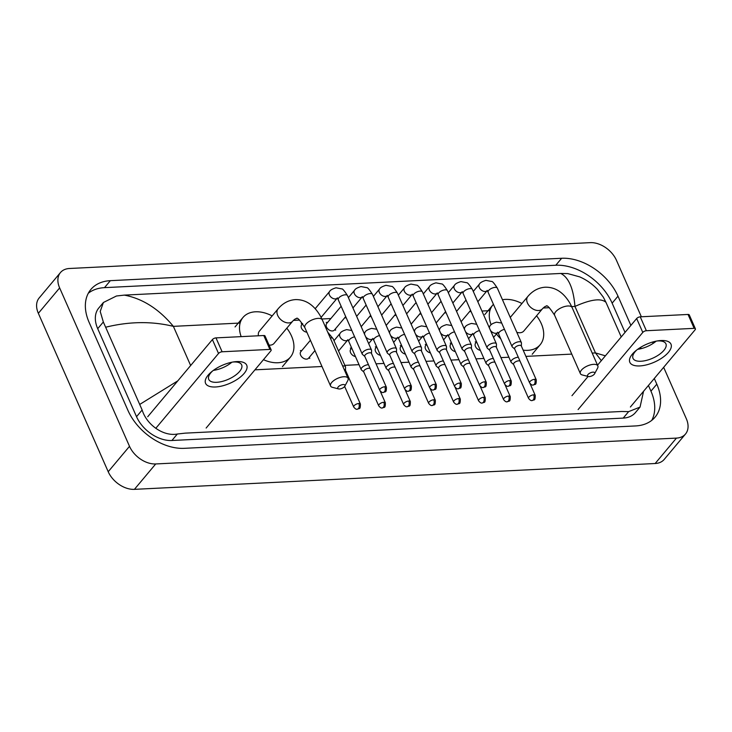 <?xml version="1.0" encoding="UTF-8"?>
<svg xmlns="http://www.w3.org/2000/svg" width="732" height="732" viewBox="0 0 732 732"><rect width="100%" height="100%" fill="white"/><g stroke="black" fill="none" stroke-linecap="round" stroke-linejoin="round"><path stroke-width="1.1" d="M663.659 367.318L686.305 418.686A22.482 15.189 -140 0 1 685.5 434.021L664.208 459.422A22.482 15.189 -140 0 1 655.149 463.512L134.413 489.351A22.482 15.189 -140 0 1 108.208 471.719L38.348 313.314A22.482 15.189 -140 0 1 39.153 297.979L60.445 272.578A22.482 15.189 -140 0 1 69.503 268.488L590.239 242.649A22.482 15.189 -140 0 1 616.445 260.281L641.36 316.773M685.5 434.021A22.482 15.189 -140 0 1 676.45 438.102L155.715 463.951A22.482 15.189 -140 0 1 129.509 446.319L59.64 287.914A22.482 15.189 -140 0 1 60.445 272.578M652.514 342.064L653.109 343.409M630.883 325.411L617.991 296.176A48.33 32.656 40 0 0 561.654 258.268L110.349 280.667A48.33 32.656 40 0 0 90.878 289.442A48.33 32.656 40 0 0 89.139 322.419L127.954 410.423A48.33 32.656 40 0 0 184.299 448.332L635.605 425.933A48.33 32.656 40 0 0 655.076 417.149A48.33 32.656 40 0 0 656.805 384.172L654.298 378.481M641.141 348.652L640.573 347.361M625.027 332.392L612.135 303.158A48.33 32.656 40 0 0 555.798 265.249L104.493 287.649A48.33 32.656 40 0 0 88.307 293.239M651.782 420.342A48.33 32.656 40 0 0 650.949 391.163L648.442 385.471M103.404 302.49L98.802 307.989A30.351 20.505 40 0 0 97.713 328.686L136.527 416.691A30.351 20.505 40 0 0 171.901 440.499L623.207 418.1A30.351 20.505 40 0 0 635.431 412.583L640.043 407.093L628.642 411.622L621.633 411.485L185.196 433.143L177.336 434.021C163.227 436.693 146.574 424.606 142.145 409.993L103.331 321.988L100.211 311.457L103.404 302.49L116.461 295.993L124.321 295.115C142.603 298.592 158.954 309.005 173.374 326.353C151.927 321.147 129.454 321.412 105.966 327.149M643.556 391.3L640.043 407.093M621.23 336.93L605.968 302.334C601.118 297.997 590.779 299.361 574.959 306.424C573.44 288.435 568.7 277.437 560.758 273.457L124.321 295.115M560.758 273.457L567.767 273.594L579.68 276.87C586.423 279.816 592.316 283.97 597.367 289.323L603.324 297.174L605.968 302.334M601.329 360.675L595.473 352.934L605.401 355.816M139.986 404.265L177.803 380.85M661.051 340.526A22.482 9.763 -23.8 0 1 668.444 352.33A22.482 9.763 -23.8 0 1 639.759 365.927A22.482 9.763 -23.8 0 1 635.806 350.747A22.482 9.763 -23.8 0 1 658.425 340.773A22.482 9.763 -23.8 0 1 661.051 340.526M636.886 349.887A17.989 7.814 156.2 0 0 633.006 358.341A17.989 7.814 156.2 0 0 640.948 361.251A17.989 7.814 156.2 0 0 659.111 354.617A17.989 7.814 156.2 0 0 665.919 343.83A17.989 7.814 156.2 0 0 657.986 340.929A17.989 7.814 156.2 0 0 657.062 340.993M656.128 341.167A17.989 7.814 -23.8 0 1 637.645 349.32M630.398 406.992L695.08 329.83A2.809 1.217 156.2 0 0 695.4 328.805A2.809 1.217 156.2 0 0 694.156 328.348L688.034 314.458A2.809 1.217 -23.8 0 1 689.269 314.906L695.4 328.805M646.365 330.727A2.809 1.217 156.2 0 0 642.788 332.42L636.657 318.53A2.809 1.217 -23.8 0 1 640.244 316.828L646.365 330.727L694.156 328.348M578.097 409.581L642.788 332.42M640.244 316.828L688.034 314.458M636.657 318.53L597.532 365.195M588.089 376.458L571.966 395.692M593.002 372.149A3.934 1.711 156.2 0 0 588.354 374.144A3.934 1.711 156.2 0 0 588.318 376.513A3.934 1.711 156.2 0 0 589.278 376.596A3.934 1.711 156.2 0 0 594.622 373.732A3.934 1.711 156.2 0 0 593.002 372.149M588.318 376.513L582.251 374.949A9.553 4.154 -23.8 0 1 580.357 373.595A9.553 4.154 -23.8 0 1 583.971 367.867A9.553 4.154 -23.8 0 1 593.625 364.344A9.553 4.154 -23.8 0 1 597.843 365.881A9.553 4.154 -23.8 0 1 597.559 368.196L594.622 373.732M491.126 324.733A30.909 20.88 -140 0 1 492.81 305.015A30.909 20.88 -140 0 1 493.432 304.32M502.454 299.717A30.909 20.88 -140 0 1 521.934 303.515M536.574 315.794A30.909 20.88 -140 0 1 541.296 323.645A30.909 20.88 -140 0 1 540.179 344.726A30.909 20.88 -140 0 1 523.17 350.161M516.829 332.31A9.553 6.451 40 0 0 523.819 331.01L542.449 308.785A9.553 6.451 40 0 1 538.606 310.514A9.553 6.451 40 0 1 527.461 303.021A9.553 6.451 40 0 1 527.809 296.506L510.268 317.432M500.752 338.788A30.909 20.88 -140 0 1 496.433 333.984M343.226 384.547A3.934 1.711 156.2 0 0 338.577 386.542A3.934 1.711 156.2 0 0 338.55 388.912A3.934 1.711 156.2 0 0 339.502 388.994A3.934 1.711 156.2 0 0 344.854 386.13A3.934 1.711 156.2 0 0 343.226 384.547M338.55 388.912L332.474 387.347A9.553 4.154 -23.8 0 1 330.58 385.993A9.553 4.154 -23.8 0 1 334.204 380.265A9.553 4.154 -23.8 0 1 343.848 376.742A9.553 4.154 -23.8 0 1 348.066 378.279A9.553 4.154 -23.8 0 1 347.792 380.594L344.854 386.13M278.032 308.904A9.553 6.451 40 0 0 277.693 315.419A9.553 6.451 40 0 0 288.829 322.913A9.553 6.451 40 0 0 292.681 321.174C294.575 319.262 295.82 318.429 296.414 318.695C296.927 316.837 299.736 319.82 304.841 327.634A9.553 4.154 156.2 0 1 308.465 321.906A9.553 4.154 156.2 0 1 318.109 318.383A9.553 4.154 156.2 0 1 322.327 319.921L320.525 316.261C314.019 304.951 305.665 299.397 295.472 299.608C288.683 300.074 282.872 303.176 278.032 308.904L259.403 331.129A9.553 6.451 40 0 0 258.451 335.778M241.167 336.628A30.909 20.88 -140 0 1 243.033 317.413A30.909 20.88 -140 0 1 272.158 315.913M286.807 328.183A30.909 20.88 -140 0 1 291.519 336.034A30.909 20.88 -140 0 1 290.412 357.125A30.909 20.88 -140 0 1 263.456 359.677M269.056 345.111A9.553 6.451 40 0 0 274.043 343.409L292.681 321.174M521.358 346.053L521.44 343.006A5.06 2.196 156.2 0 0 521.349 342.567A5.06 2.196 156.2 0 0 519.116 341.743A5.06 2.196 156.2 0 0 512.665 344.809A5.06 2.196 156.2 0 0 512.098 346.648A5.06 2.196 156.2 0 0 512.373 347.005L514.669 349.008M521.358 346.227A3.651 1.583 156.2 0 0 521.294 345.907A3.651 1.583 156.2 0 0 519.683 345.321A3.651 1.583 156.2 0 0 515.017 347.526A3.651 1.583 156.2 0 0 514.605 348.862L529.602 382.854C531.093 384.675 532.265 385.398 533.125 385.032A3.651 2.178 87.2 0 0 534.269 384.392A3.651 2.178 -92.8 0 0 534.671 379.313A3.651 1.583 156.2 0 0 530.984 380.667A3.651 1.583 156.2 0 0 529.602 382.854M496.378 347.297L496.461 344.25A5.06 2.196 156.2 0 0 496.378 343.802A5.06 2.196 156.2 0 0 494.146 342.988A5.06 2.196 156.2 0 0 487.686 346.044A5.06 2.196 156.2 0 0 487.119 347.883A5.06 2.196 156.2 0 0 487.393 348.249L489.699 350.244M496.378 347.471A3.651 1.583 156.2 0 0 496.314 347.151A3.651 1.583 156.2 0 0 494.704 346.556A3.651 1.583 156.2 0 0 490.047 348.771A3.651 1.583 156.2 0 0 489.635 350.097L504.623 384.09C506.114 385.92 507.285 386.642 508.145 386.267A3.651 2.178 87.2 0 0 509.298 385.627A3.651 2.178 -92.8 0 0 509.701 380.558A3.651 1.583 156.2 0 0 506.004 381.903A3.651 1.583 156.2 0 0 504.623 384.09M471.408 348.533L471.481 345.486A5.06 2.196 156.2 0 0 471.399 345.047A5.06 2.196 156.2 0 0 469.166 344.223A5.06 2.196 156.2 0 0 462.716 347.288A5.06 2.196 156.2 0 0 462.139 349.127A5.06 2.196 156.2 0 0 462.414 349.484L464.719 351.488M471.399 348.707A3.651 1.583 156.2 0 0 471.335 348.386A3.651 1.583 156.2 0 0 469.724 347.801A3.651 1.583 156.2 0 0 465.067 350.006A3.651 1.583 156.2 0 0 464.655 351.333L479.652 385.334C481.134 387.155 482.315 387.878 483.175 387.512A3.651 2.178 87.2 0 0 484.319 386.871A3.651 2.178 -92.8 0 0 484.721 381.793A3.651 1.583 156.2 0 0 481.034 383.138A3.651 1.583 156.2 0 0 479.652 385.334M446.428 349.777L446.502 346.73A5.06 2.196 156.2 0 0 446.419 346.282A5.06 2.196 156.2 0 0 444.187 345.467A5.06 2.196 156.2 0 0 437.736 348.524A5.06 2.196 156.2 0 0 437.169 350.363A5.06 2.196 156.2 0 0 437.434 350.729L439.74 352.723M446.419 349.951A3.651 1.583 156.2 0 0 446.364 349.631A3.651 1.583 156.2 0 0 444.745 349.036A3.651 1.583 156.2 0 0 440.088 351.25A3.651 1.583 156.2 0 0 439.676 352.577L454.673 386.569C456.155 388.399 457.335 389.122 458.195 388.747A3.651 2.178 87.2 0 0 459.339 388.106A3.651 2.178 -92.8 0 0 459.742 383.037A3.651 1.583 156.2 0 0 456.054 384.382A3.651 1.583 156.2 0 0 454.673 386.569M421.449 351.012L421.531 347.965A5.06 2.196 156.2 0 0 421.44 347.517A5.06 2.196 156.2 0 0 419.207 346.703A5.06 2.196 156.2 0 0 412.757 349.768A5.06 2.196 156.2 0 0 412.189 351.607A5.06 2.196 156.2 0 0 412.464 351.964L414.76 353.968M421.44 351.186A3.651 1.583 156.2 0 0 421.385 350.866A3.651 1.583 156.2 0 0 419.775 350.28A3.651 1.583 156.2 0 0 415.108 352.485A3.651 1.583 156.2 0 0 414.696 353.812L429.693 387.814C431.185 389.634 432.356 390.357 433.216 389.991A3.651 2.178 87.2 0 0 434.36 389.351A3.651 2.178 -92.8 0 0 434.762 384.273A3.651 1.583 156.2 0 0 431.075 385.618A3.651 1.583 156.2 0 0 429.693 387.814M345.696 316.59L334.423 330.041A5.06 3.413 -140 0 1 330.352 330.599A5.06 3.413 -140 0 1 326.49 326.994A5.06 3.413 -140 0 1 326.673 323.544L341.149 306.278M396.47 352.257L396.552 349.21A5.06 2.196 156.2 0 0 396.47 348.761A5.06 2.196 156.2 0 0 394.237 347.947A5.06 2.196 156.2 0 0 387.777 351.003A5.06 2.196 156.2 0 0 387.21 352.842A5.06 2.196 156.2 0 0 387.484 353.208L389.79 355.203M396.47 352.431A3.651 1.583 156.2 0 0 396.405 352.11A3.651 1.583 156.2 0 0 394.795 351.516A3.651 1.583 156.2 0 0 390.138 353.73A3.651 1.583 156.2 0 0 389.726 355.057L404.714 389.049C406.205 390.879 407.376 391.602 408.236 391.227A3.651 2.178 87.2 0 0 409.389 390.586A3.651 2.178 -92.8 0 0 409.792 385.517A3.651 1.583 156.2 0 0 406.095 386.862A3.651 1.583 156.2 0 0 404.714 389.049M306.854 332.191A5.06 3.413 -140 0 1 301.511 328.238A5.06 3.413 -140 0 1 301.694 324.779L302.673 323.617M371.49 353.492L371.572 350.445A5.06 2.196 156.2 0 0 371.49 349.997A5.06 2.196 156.2 0 0 369.257 349.182A5.06 2.196 156.2 0 0 362.807 352.248A5.06 2.196 156.2 0 0 362.23 354.087A5.06 2.196 156.2 0 0 362.505 354.444L364.81 356.438M371.49 353.666A3.651 1.583 156.2 0 0 371.426 353.346A3.651 1.583 156.2 0 0 369.816 352.76A3.651 1.583 156.2 0 0 365.158 354.965A3.651 1.583 156.2 0 0 364.746 356.292L379.734 390.293C381.226 392.114 382.406 392.837 383.266 392.462A3.651 2.178 87.2 0 0 384.41 391.83A3.651 2.178 -92.8 0 0 384.812 386.752A3.651 1.583 156.2 0 0 381.125 388.097A3.651 1.583 156.2 0 0 379.734 390.293M480.348 350.381A5.06 3.413 -140 0 1 475.471 346.483A5.06 3.413 -140 0 1 475.654 343.034L476.605 341.899M518.311 357.253A5.06 2.196 156.2 0 0 511.631 360.318A5.06 2.196 156.2 0 0 511.064 362.157A5.06 2.196 156.2 0 0 511.339 362.523L513.635 364.518M520.022 361.123A3.651 1.583 156.2 0 0 518.649 360.83A3.651 1.583 156.2 0 0 513.983 363.045A3.651 1.583 156.2 0 0 513.571 364.371L528.568 398.364C530.059 400.184 531.231 400.916 532.091 400.541A3.651 2.178 87.2 0 0 533.235 399.901A3.651 2.178 -92.8 0 0 533.637 394.832A3.651 1.583 156.2 0 0 529.95 396.177A3.651 1.583 156.2 0 0 528.568 398.364M455.368 351.616A5.06 3.413 -140 0 1 450.491 347.727A5.06 3.413 -140 0 1 450.674 344.269L451.626 343.134M493.331 358.488A5.06 2.196 156.2 0 0 486.652 361.553A5.06 2.196 156.2 0 0 486.085 363.392A5.06 2.196 156.2 0 0 486.359 363.758L488.665 365.753M495.042 362.358A3.651 1.583 156.2 0 0 493.67 362.075A3.651 1.583 156.2 0 0 489.013 364.28A3.651 1.583 156.2 0 0 488.601 365.607L503.589 399.608C505.08 401.429 506.251 402.152 507.111 401.777A3.651 2.178 87.2 0 0 508.264 401.145A3.651 2.178 -92.8 0 0 508.667 396.067A3.651 1.583 156.2 0 0 504.97 397.412A3.651 1.583 156.2 0 0 503.589 399.608M430.389 352.861A5.06 3.413 -140 0 1 425.512 348.963A5.06 3.413 -140 0 1 425.695 345.513L426.646 344.379M468.352 359.732A5.06 2.196 156.2 0 0 461.682 362.798A5.06 2.196 156.2 0 0 461.105 364.637A5.06 2.196 156.2 0 0 461.38 365.003L463.685 366.997M470.063 363.603A3.651 1.583 156.2 0 0 468.69 363.31A3.651 1.583 156.2 0 0 464.033 365.515A3.651 1.583 156.2 0 0 463.621 366.851L478.618 400.843C480.101 402.664 481.281 403.396 482.141 403.021A3.651 2.178 87.2 0 0 483.285 402.38A3.651 2.178 -92.8 0 0 483.687 397.302A3.651 1.583 156.2 0 0 480 398.656A3.651 1.583 156.2 0 0 478.618 400.843M405.409 354.096A5.06 3.413 -140 0 1 400.541 350.207A5.06 3.413 -140 0 1 400.715 346.748L401.676 345.614M443.382 360.968A5.06 2.196 156.2 0 0 436.702 364.033A5.06 2.196 156.2 0 0 436.135 365.872A5.06 2.196 156.2 0 0 436.4 366.238L438.706 368.233M445.083 364.838A3.651 1.583 156.2 0 0 443.711 364.545A3.651 1.583 156.2 0 0 439.054 366.759A3.651 1.583 156.2 0 0 438.642 368.086L453.639 402.088C455.121 403.908 456.301 404.631 457.161 404.256A3.651 2.178 87.2 0 0 458.305 403.625A3.651 2.178 -92.8 0 0 458.708 398.547A3.651 1.583 156.2 0 0 455.02 399.892A3.651 1.583 156.2 0 0 453.639 402.088M380.439 355.34A5.06 3.413 -140 0 1 375.562 351.442A5.06 3.413 -140 0 1 375.745 347.993L376.696 346.858M418.402 362.212A5.06 2.196 156.2 0 0 411.723 365.277A5.06 2.196 156.2 0 0 411.155 367.116A5.06 2.196 156.2 0 0 411.43 367.473L413.726 369.477M420.113 366.082A3.651 1.583 156.2 0 0 418.741 365.79A3.651 1.583 156.2 0 0 414.074 367.995A3.651 1.583 156.2 0 0 413.662 369.331L428.659 403.323C430.151 405.144 431.322 405.876 432.182 405.501A3.651 2.178 87.2 0 0 433.326 404.86A3.651 2.178 -92.8 0 0 433.728 399.782A3.651 1.583 156.2 0 0 430.041 401.136A3.651 1.583 156.2 0 0 428.659 403.323M355.459 356.575A5.06 3.413 -140 0 1 350.582 352.678A5.06 3.413 -140 0 1 350.765 349.228L351.717 348.093M393.423 363.447A5.06 2.196 156.2 0 0 386.743 366.512A5.06 2.196 156.2 0 0 386.176 368.352A5.06 2.196 156.2 0 0 386.45 368.718L388.756 370.712M395.134 367.318A3.651 1.583 156.2 0 0 393.761 367.025A3.651 1.583 156.2 0 0 389.104 369.239A3.651 1.583 156.2 0 0 388.692 370.566L403.68 404.567C405.171 406.388 406.342 407.111 407.202 406.736A3.651 2.178 87.2 0 0 408.355 406.104A3.651 2.178 -92.8 0 0 408.758 401.026A3.651 1.583 156.2 0 0 405.061 402.371A3.651 1.583 156.2 0 0 403.68 404.567M368.443 364.692A5.06 2.196 156.2 0 0 361.773 367.757A5.06 2.196 156.2 0 0 361.196 369.596A5.06 2.196 156.2 0 0 361.471 369.953L363.777 371.957M370.154 368.562A3.651 1.583 156.2 0 0 368.782 368.269A3.651 1.583 156.2 0 0 364.124 370.474A3.651 1.583 156.2 0 0 363.713 371.81L378.7 405.803C380.192 407.623 381.363 408.346 382.232 407.98A3.651 2.178 87.2 0 0 383.376 407.34A3.651 2.178 -92.8 0 0 383.778 402.261A3.651 1.583 156.2 0 0 380.091 403.616A3.651 1.583 156.2 0 0 378.7 405.803M314.961 350.573L308.565 358.213A5.06 3.413 -140 0 1 304.485 358.762A5.06 3.413 -140 0 1 300.632 355.157A5.06 3.413 -140 0 1 300.806 351.708L310.414 340.261M345.486 370.246L345.559 367.199A5.06 2.196 156.2 0 0 345.477 366.75A5.06 2.196 156.2 0 0 342.649 365.991M345.477 370.419A3.651 1.583 156.2 0 0 345.422 370.099A3.651 1.583 156.2 0 0 344.196 369.504M236.802 361.581A22.482 9.763 -23.8 0 1 244.186 373.384A22.482 9.763 -23.8 0 1 215.501 386.981A22.482 9.763 -23.8 0 1 211.557 371.801A22.482 9.763 -23.8 0 1 234.167 361.828A22.482 9.763 -23.8 0 1 236.802 361.581M212.628 370.941A17.989 7.814 156.2 0 0 208.757 379.396A17.989 7.814 156.2 0 0 216.69 382.305A17.989 7.814 156.2 0 0 234.853 375.672A17.989 7.814 156.2 0 0 241.661 364.884A17.989 7.814 156.2 0 0 233.728 361.983A17.989 7.814 156.2 0 0 232.803 362.047M231.879 362.221A17.989 7.814 -23.8 0 1 213.387 370.374M206.14 428.046L270.831 350.884A2.809 1.217 156.2 0 0 271.151 349.859A2.809 1.217 156.2 0 0 269.907 349.402L263.776 335.512A2.809 1.217 -23.8 0 1 265.021 335.961L271.151 349.859M222.116 351.781A2.809 1.217 156.2 0 0 218.529 353.474L212.399 339.584A2.809 1.217 -23.8 0 1 215.986 337.882L222.116 351.781L269.907 349.402M155.797 428.312L218.529 353.474M215.986 337.882L263.776 335.512M212.399 339.584L147.718 416.746M592.197 353.089L595.473 352.934L574.959 306.424L571.674 306.589M190.649 365.533L173.374 326.353L240.123 323.041M293.386 320.396L299.598 320.094M321.906 318.987L330.864 318.539M344.644 317.853L346.218 317.78M369.614 316.617L371.197 316.535M394.594 315.382L396.177 315.3M419.573 314.138L421.156 314.055M444.553 312.903L446.127 312.82M469.523 311.658L471.106 311.585M481.931 311.045L489.891 310.652M543.162 308.007L549.366 307.696M254.946 369.834L321.988 366.503M344.863 365.369L359.028 364.664M376.047 363.822L383.998 363.429M401.026 362.578L408.978 362.184M426.006 361.343L433.957 360.949M450.976 360.098L458.937 359.705M475.956 358.863L483.907 358.47M500.935 357.619L508.886 357.225M525.915 356.383L571.756 354.105M59.64 287.914L38.348 313.314M129.509 446.319L108.208 471.719M155.715 463.951L134.413 489.351M676.45 438.102L655.149 463.512M104.493 287.649L110.349 280.667M555.798 265.249L561.654 258.268M612.135 303.158L617.991 296.176M650.949 391.163L656.805 384.172M623.207 418.1L628.642 411.622M171.901 440.499L177.336 434.021M136.527 416.691L142.145 409.993M97.713 328.686L103.331 321.988M527.809 296.506C532.649 290.778 538.459 287.676 545.239 287.209C555.442 287.008 563.796 292.553 570.301 303.862L572.095 307.522A9.553 4.154 156.2 0 0 567.886 305.985A9.553 4.154 156.2 0 0 558.232 309.508A9.553 4.154 156.2 0 0 554.618 315.236L580.357 373.595M533.125 385.032C535.293 383.806 536.199 385.938 536.291 379.908A3.651 1.583 156.2 0 0 534.671 379.313M477.831 301.758L487.119 290.668A5.06 3.413 -140 0 1 485.426 291.464A5.06 3.413 -140 0 1 479.277 287.52A5.06 3.413 -140 0 1 479.46 284.071C480.073 282.708 482.223 281.472 485.902 280.365L491.575 281.463C492.297 281.061 494.237 283.311 497.367 288.188A5.06 2.196 156.2 0 0 495.134 287.374A5.06 2.196 156.2 0 0 494.878 287.392A5.06 2.196 156.2 0 0 489.909 289.323A5.06 2.196 156.2 0 0 488.116 292.269L512.098 346.648M508.145 386.267C510.314 385.05 511.229 387.182 511.311 381.143A3.651 1.583 156.2 0 0 509.701 380.558M462.139 291.903A5.06 3.413 -140 0 1 460.446 292.699A5.06 3.413 -140 0 1 454.298 288.756A5.06 3.413 -140 0 1 454.481 285.306C455.094 283.943 457.244 282.708 460.931 281.6L466.595 282.698C467.327 282.305 469.258 284.547 472.396 289.424A5.06 2.196 156.2 0 0 470.164 288.609A5.06 2.196 156.2 0 0 469.898 288.628A5.06 2.196 156.2 0 0 464.93 290.558A5.06 2.196 156.2 0 0 463.136 293.514L487.119 347.883M483.175 387.512C485.334 386.286 486.249 388.418 486.332 382.388A3.651 1.583 156.2 0 0 484.721 381.793M427.872 304.238L437.169 293.148A5.06 3.413 -140 0 1 435.467 293.944A5.06 3.413 -140 0 1 429.318 290A5.06 3.413 -140 0 1 429.501 286.541C430.123 285.178 432.273 283.952 435.952 282.845L441.616 283.943C442.348 283.54 444.278 285.782 447.417 290.668A5.06 2.196 156.2 0 0 445.184 289.854A5.06 2.196 156.2 0 0 444.928 289.872A5.06 2.196 156.2 0 0 439.959 291.803A5.06 2.196 156.2 0 0 438.157 294.749L462.139 349.127M458.195 388.747C460.364 387.53 461.27 389.662 461.352 383.623A3.651 1.583 156.2 0 0 459.742 383.037M402.902 305.473L412.189 294.383A5.06 3.413 -140 0 1 410.487 295.179A5.06 3.413 -140 0 1 404.348 291.235A5.06 3.413 -140 0 1 404.522 287.786C405.144 286.422 407.294 285.187 410.972 284.08L416.645 285.178C417.368 284.785 419.299 287.026 422.437 291.903A5.06 2.196 156.2 0 0 420.205 291.089A5.06 2.196 156.2 0 0 419.948 291.107A5.06 2.196 156.2 0 0 414.98 293.038A5.06 2.196 156.2 0 0 413.187 295.984L437.169 350.363M433.216 389.991C435.384 388.765 436.29 390.897 436.382 384.867A3.651 1.583 156.2 0 0 434.762 384.273M377.922 306.708L387.21 295.627A5.06 3.413 -140 0 1 385.517 296.423A5.06 3.413 -140 0 1 379.368 292.48A5.06 3.413 -140 0 1 379.551 289.021C380.164 287.658 382.314 286.432 385.993 285.324L391.666 286.422C392.389 286.02 394.328 288.262 397.458 293.148A5.06 2.196 156.2 0 0 395.225 292.333A5.06 2.196 156.2 0 0 394.969 292.352A5.06 2.196 156.2 0 0 390 294.282A5.06 2.196 156.2 0 0 388.207 297.229L412.189 351.607M408.236 391.227C410.405 390.01 411.32 392.142 411.402 386.103A3.651 1.583 156.2 0 0 409.792 385.517M352.943 307.952L362.239 296.863A5.06 3.413 -140 0 1 360.537 297.659A5.06 3.413 -140 0 1 354.389 293.715A5.06 3.413 -140 0 1 354.572 290.265C355.185 288.902 357.335 287.667 361.022 286.56L366.686 287.658C367.418 287.264 369.349 289.506 372.487 294.383A5.06 2.196 156.2 0 0 370.255 293.569A5.06 2.196 156.2 0 0 369.989 293.587A5.06 2.196 156.2 0 0 365.021 295.518A5.06 2.196 156.2 0 0 363.228 298.464L387.21 352.842M383.266 392.462C385.425 391.245 386.34 393.377 386.423 387.347A3.651 1.583 156.2 0 0 384.812 386.752M321.11 317.368L337.26 298.107A5.06 3.413 -140 0 1 335.558 298.903A5.06 3.413 -140 0 1 329.409 294.95A5.06 3.413 -140 0 1 329.592 291.501C330.214 290.137 332.365 288.902 336.043 287.804L341.707 288.893C342.439 288.5 344.369 290.741 347.508 295.627A5.06 2.196 156.2 0 0 345.275 294.804A5.06 2.196 156.2 0 0 345.019 294.822A5.06 2.196 156.2 0 0 340.051 296.762A5.06 2.196 156.2 0 0 338.248 299.708L362.23 354.087M532.091 400.541C534.259 399.324 535.165 401.456 535.257 395.417A3.651 1.583 156.2 0 0 533.637 394.832M497.687 332.484A5.06 3.413 -140 0 1 495.994 333.28A5.06 3.413 -140 0 1 490.486 330.443M489.498 328.211A5.06 3.413 -140 0 1 490.028 325.886C490.641 324.523 492.792 323.288 496.47 322.181L501.685 323.05M504.476 329.363A5.06 2.196 156.2 0 0 499.251 332.246A5.06 2.196 156.2 0 0 498.684 334.085L511.064 362.157M507.111 401.777C509.28 400.56 510.195 402.692 510.277 396.653A3.651 1.583 156.2 0 0 508.667 396.067M468.581 338.66L472.716 333.728A5.06 3.413 -140 0 1 471.015 334.524A5.06 3.413 -140 0 1 465.506 331.688M464.527 329.455A5.06 3.413 -140 0 1 465.049 327.122C465.671 325.758 467.812 324.532 471.499 323.425L476.715 324.285M479.497 330.599A5.06 2.196 156.2 0 0 474.272 333.49A5.06 2.196 156.2 0 0 473.705 335.329L486.085 363.392M482.141 403.021C484.3 401.795 485.215 403.927 485.298 397.897A3.651 1.583 156.2 0 0 483.687 397.302M443.601 339.895L447.737 334.963A5.06 3.413 -140 0 1 446.035 335.759A5.06 3.413 -140 0 1 440.527 332.923M439.548 330.69A5.06 3.413 -140 0 1 440.069 328.366C440.691 327.003 442.842 325.767 446.52 324.66L451.736 325.53M454.517 331.843A5.06 2.196 156.2 0 0 449.302 334.725A5.06 2.196 156.2 0 0 448.725 336.564L461.105 364.637M457.161 404.256C459.33 403.039 460.236 405.171 460.318 399.132A3.651 1.583 156.2 0 0 458.708 398.547M418.631 341.139L422.757 336.208A5.06 3.413 -140 0 1 421.056 337.004A5.06 3.413 -140 0 1 415.556 334.167M414.568 331.935A5.06 3.413 -140 0 1 415.09 329.601C415.712 328.238 417.862 327.003 421.541 325.905L426.756 326.765M429.538 333.078A5.06 2.196 156.2 0 0 424.322 335.97A5.06 2.196 156.2 0 0 423.755 337.809L436.135 365.872M432.182 405.501C434.351 404.274 435.256 406.406 435.348 400.377A3.651 1.583 156.2 0 0 433.728 399.782M393.651 342.375L397.787 337.443A5.06 3.413 -140 0 1 396.085 338.239A5.06 3.413 -140 0 1 390.577 335.402M389.589 333.17A5.06 3.413 -140 0 1 390.119 330.846C390.732 329.482 392.883 328.247 396.561 327.14L401.777 328.009M404.567 334.323A5.06 2.196 156.2 0 0 399.343 337.205A5.06 2.196 156.2 0 0 398.775 339.044L411.155 367.116M407.202 406.736C409.371 405.519 410.286 407.651 410.368 401.612A3.651 1.583 156.2 0 0 408.758 401.026M368.672 343.619L372.808 338.687A5.06 3.413 -140 0 1 371.106 339.483A5.06 3.413 -140 0 1 365.597 336.647M364.609 334.414A5.06 3.413 -140 0 1 365.14 332.081C365.753 330.718 367.903 329.482 371.591 328.384L376.806 329.244M379.588 335.558A5.06 2.196 156.2 0 0 374.363 338.449A5.06 2.196 156.2 0 0 373.796 340.288L386.176 368.352M382.232 407.98C384.392 406.754 385.307 408.886 385.389 402.856A3.651 1.583 156.2 0 0 383.778 402.261M338.532 351.012L347.828 339.923A5.06 3.413 -140 0 1 346.126 340.719A5.06 3.413 -140 0 1 339.977 336.775A5.06 3.413 -140 0 1 340.16 333.325C340.783 331.962 342.933 330.727 346.611 329.62L351.827 330.489M354.608 336.802A5.06 2.196 156.2 0 0 349.393 339.685A5.06 2.196 156.2 0 0 348.816 341.524L361.196 369.596M358.799 403.506A3.651 2.178 -92.8 0 1 358.396 408.575A3.651 2.178 87.2 0 1 357.253 409.215C359.421 407.998 360.327 410.13 360.409 404.091A3.651 1.583 156.2 0 0 358.799 403.506A3.651 1.583 156.2 0 0 355.112 404.851A3.651 1.583 156.2 0 0 353.73 407.047L344.644 386.45M327.744 332.209L333.097 338.687A5.06 2.196 156.2 0 0 330.608 337.882A5.06 2.196 156.2 0 0 330.269 337.928M554.618 315.236C549.512 307.422 546.703 304.448 546.191 306.296C545.596 306.04 544.352 306.864 542.449 308.785M492.81 305.015L484.822 314.54M540.179 344.726L532.201 354.261M572.095 307.522L597.843 365.881M304.841 327.634L330.58 385.993M243.033 317.413L235.045 326.939M290.412 357.125L282.424 366.65M322.327 319.921L348.066 378.279M456.558 311.384L466.037 300.074M473.275 291.437L479.46 284.071M488.116 292.269L487.192 290.394M461.105 321.705L470.584 310.395M497.367 288.188L521.349 342.567M536.291 379.908L521.294 345.907M431.578 312.628L441.057 301.319M448.304 292.672L454.481 285.306M463.136 293.514L462.221 291.638M436.126 322.94L445.605 311.64M452.852 302.993L462.148 291.903M472.396 289.424L496.378 343.802M511.311 381.143L496.314 347.151M406.599 313.863L416.078 302.554M423.325 293.916L429.501 286.541M438.157 294.749L437.242 292.873M411.146 324.185L420.635 312.875M447.417 290.668L471.399 345.047M486.332 382.388L471.335 348.386M381.619 315.108L391.098 303.798M398.345 295.152L404.522 287.786M413.187 295.984L412.262 294.118M386.176 325.42L395.655 314.11M422.437 291.903L446.419 346.282M461.352 383.623L446.364 349.631M356.649 316.343L366.128 305.034M373.366 296.396L379.551 289.021M388.207 297.229L387.283 295.353M361.196 326.664L370.676 315.355M397.458 293.148L421.44 347.517M436.382 384.867L421.385 350.866M348.395 297.631L354.572 290.265M327.543 322.501L326.243 322.4M363.228 298.464L362.313 296.597M335.302 328.997L335.631 330.269M372.487 294.383L396.47 348.761M411.402 386.103L396.405 352.11M315.208 308.666L329.592 291.501M302.572 323.736L301.264 323.635M338.248 299.708L337.333 297.833M347.508 295.627L371.49 349.997M386.423 387.347L371.426 353.346M489.013 327.103L490.028 325.886M476.523 341.99L475.224 341.89M498.684 334.085L497.76 332.218M493.56 337.415L497.696 332.484M535.257 395.417L530.041 383.595M464.033 328.339L465.049 327.122M451.543 343.235L450.244 343.125M473.705 335.329L472.79 333.453M510.277 396.653L505.062 384.831M439.054 329.574L440.069 328.366M426.573 344.47L425.265 344.369M448.725 336.564L447.81 334.698M485.298 397.897L480.082 386.075M414.074 330.818L415.09 329.601M401.594 345.705L400.285 345.605M423.755 337.809L422.831 335.933M460.318 399.132L455.103 387.31M389.104 332.053L390.119 330.846M376.614 346.95L375.306 346.849M398.775 339.044L397.851 337.178M435.348 400.377L430.132 388.555M364.124 333.298L365.14 332.081M351.635 348.185L350.335 348.084M373.796 340.288L372.881 338.413M410.368 401.612L405.153 389.79M333.984 340.691L340.16 333.325M348.816 341.524L347.901 339.657M385.389 402.856L380.173 391.025M301.685 350.665L300.376 350.564M333.097 338.687L345.477 366.75M309.435 357.17L309.764 358.433M360.409 404.091L345.422 370.099M353.73 407.047C355.212 408.868 356.393 409.591 357.253 409.215"/></g></svg>
